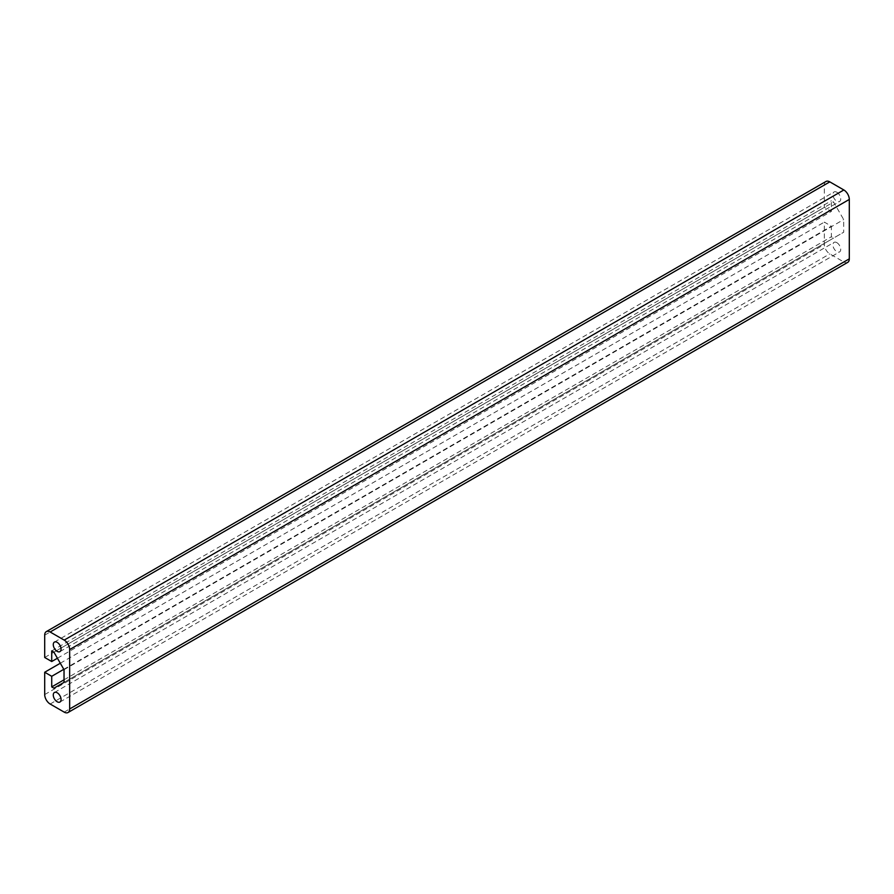<?xml version="1.0" encoding="UTF-8"?>
<svg xmlns="http://www.w3.org/2000/svg" width="894" height="894" viewBox="0 0 894 894"><rect width="100%" height="100%" fill="white"/><g stroke="black" fill="none" stroke-linecap="round" stroke-linejoin="round"><path stroke-width="0.67" stroke-dasharray="4.47 3.35" d="M836.829 242.643A5.509 3.185 -120 0 0 834.068 242.375A5.509 3.185 -120 0 0 833.219 246.789A5.509 3.185 -120 0 0 836.829 251.65A5.509 3.185 -120 0 0 839.578 251.918A5.509 3.185 -120 0 0 840.427 247.504A5.509 3.185 -120 0 0 836.829 242.643M836.829 192.232A5.509 3.185 -120 0 0 834.068 191.953A5.509 3.185 -120 0 0 833.219 196.367A5.509 3.185 -120 0 0 836.829 201.228A5.509 3.185 -120 0 0 839.578 201.508A5.509 3.185 -120 0 0 840.427 197.082A5.509 3.185 -120 0 0 836.829 192.232M825.944 181.493A7.722 4.459 -120 0 0 824.346 185.024L824.346 207.352L831.364 211.409L831.364 200.781L833.577 202.055L843.69 219.566L843.69 232.228L833.577 238.061L831.364 236.787L831.364 226.171L824.346 222.114L824.346 244.442A7.722 4.459 -120 0 0 829.811 253.896L843.847 261.998A7.722 4.459 -120 0 0 847.702 262.378M44.7 657.481L824.346 207.352M57.417 658.241L831.364 211.409M51.718 650.91L831.364 200.781M53.919 652.184L833.577 202.055M64.033 669.695L843.69 219.566M64.033 682.357L843.69 232.228M53.919 688.19L833.577 238.061M64.033 679.809L831.364 236.787M63.809 669.315L831.364 226.171M60.3 663.236L824.346 222.114M64.189 712.127L843.847 261.998M44.7 635.153L824.346 185.024M44.7 694.571L824.346 244.442M50.153 704.025L829.811 253.896M54.422 692.492L834.068 242.375M54.422 642.082L834.068 191.953M59.932 651.625L839.578 201.508M59.932 702.047L839.578 251.918"/><path stroke-width="1.34" d="M57.171 692.772A5.509 3.185 -120 0 0 54.422 692.492A5.509 3.185 -120 0 0 53.573 696.918A5.509 3.185 -120 0 0 57.171 701.768A5.509 3.185 -120 0 0 59.932 702.047A5.509 3.185 -120 0 0 60.781 697.633A5.509 3.185 -120 0 0 57.171 692.772M57.171 642.35A5.509 3.185 -120 0 0 54.422 642.082A5.509 3.185 -120 0 0 53.573 646.496A5.509 3.185 -120 0 0 57.171 651.357A5.509 3.185 -120 0 0 59.932 651.625A5.509 3.185 -120 0 0 60.781 647.211A5.509 3.185 -120 0 0 57.171 642.35M51.718 661.526L51.718 650.91L53.919 652.184L64.033 669.695L64.033 682.357L53.919 688.19L51.718 686.916L51.718 676.3L44.7 672.243L44.7 694.571A7.722 4.459 -120 0 0 50.153 704.025L64.189 712.127A7.722 4.459 -120 0 0 68.056 712.507L847.702 262.378A7.722 4.459 -120 0 0 849.3 258.847L849.3 199.429A7.722 4.459 -120 0 0 843.847 189.975L829.811 181.873A7.722 4.459 -120 0 0 825.944 181.493L46.298 631.622A7.722 4.459 -120 0 0 44.7 635.153L44.7 657.481L51.718 661.526L57.417 658.241M68.056 712.507A7.722 4.459 -120 0 0 69.654 708.976L69.654 649.558A7.722 4.459 -120 0 0 64.189 640.104L50.153 632.002A7.722 4.459 -120 0 0 46.298 631.622M51.718 686.916L64.033 679.809M51.718 676.3L63.809 669.315M44.7 672.243L60.3 663.236M69.654 708.976L849.3 258.847M69.654 649.558L849.3 199.429M64.189 640.104L843.847 189.975M50.153 632.002L829.811 181.873"/></g></svg>
